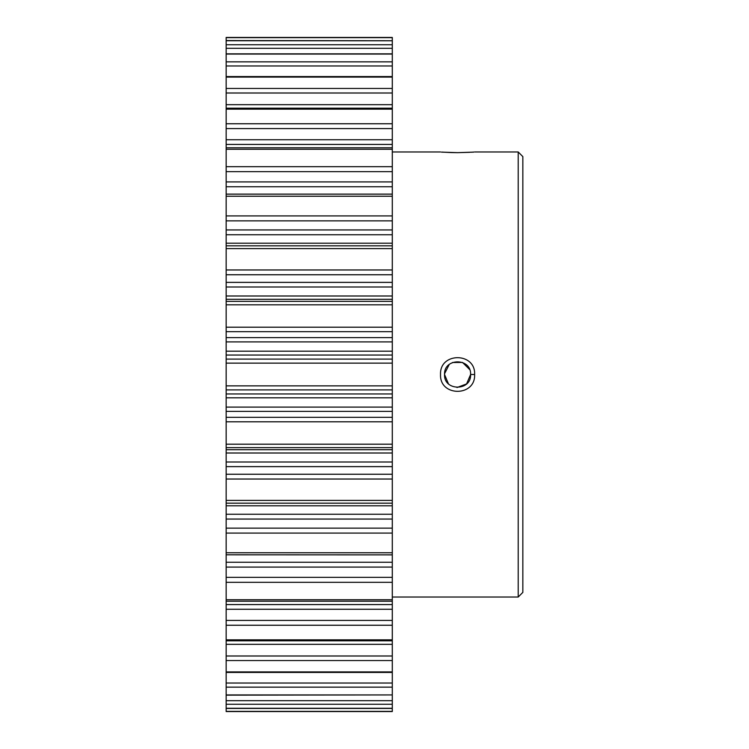 <?xml version="1.0" encoding="UTF-8"?>
<svg xmlns="http://www.w3.org/2000/svg" width="749" height="749" viewBox="0 0 749 749"><rect width="100%" height="100%" fill="white"/><g stroke="black" fill="none" stroke-linecap="round" stroke-linejoin="round"><path stroke-width="1.12" d="M440.534 374.481C439.494 352.067 475.681 352.086 474.623 374.5C475.671 396.895 439.504 396.97 440.534 374.5L440.534 374.481M474.623 374.5L470.615 374.5C471.439 357.694 443.736 357.676 444.532 374.481C443.736 391.334 471.43 391.306 470.615 374.5L466.58 383.928L456.984 387.523M451.216 152.562L457.573 152.656C435.572 151.916 435.581 151.916 457.592 152.656C479.566 151.916 479.557 151.916 457.573 152.656L469.623 152.319M470.99 152.234L471.748 152.187M472.235 152.15L472.825 152.113M473.293 152.075L473.799 152.038M226.151 327.201L392.298 327.201L392.298 331.676L226.151 331.676L226.151 40.746L392.298 40.783L226.151 40.568L226.151 37.45L392.298 37.45L392.298 40.568M226.151 337.602L392.298 337.602L392.298 341.909L226.151 341.909L226.151 331.676M226.151 407.091L392.298 407.091L392.298 411.398L226.151 411.398L226.151 341.909M226.151 417.324L392.298 417.324L392.298 421.799L226.151 421.799L226.151 411.398M226.151 462.002L392.298 462.002L392.298 466.627L226.151 466.627L226.151 421.799M226.151 474.239L392.298 474.239L392.298 479.032L226.151 479.032L226.151 466.627M226.151 514.254L392.298 514.254L392.298 519.057L226.151 519.057L226.151 479.032M226.151 528.129L392.298 528.129L392.298 533.082L226.151 533.082L226.151 519.057M226.151 562.256L392.298 562.256L392.298 567.087L226.151 567.087L226.151 533.082M226.151 577.348L392.298 577.348L392.298 582.319L226.151 582.319L226.151 567.087M226.151 604.565L392.298 604.565L392.298 609.274L226.151 609.274L226.151 582.319M226.151 620.406L392.298 620.406L392.298 625.237L226.151 625.237L226.151 609.274M226.151 639.852L392.298 639.852L392.298 644.327L226.151 644.327L226.151 625.237M226.151 655.993L392.298 655.993L392.298 660.543L226.151 660.543L226.151 644.327M226.151 104.673L392.298 104.673L392.298 109.148L226.151 109.148M226.151 139.726L392.298 139.726L392.298 144.435L226.151 144.435M226.151 181.913L392.298 181.913L392.298 186.744L226.151 186.744M226.151 229.943L392.298 229.943L392.298 234.746L226.151 234.746M226.151 282.373L392.298 282.373L392.298 286.998L226.151 286.998M226.151 88.457L392.298 88.457L392.298 93.007L226.151 93.007M226.151 166.681L392.298 166.681L392.298 171.652L226.151 171.652M226.151 269.968L392.298 269.968L392.298 274.761L226.151 274.761M226.151 123.763L392.298 123.763L392.298 128.594L226.151 128.594M226.151 215.918L392.298 215.918L392.298 220.871L226.151 220.871M518.205 151.972L522.849 156.616L522.849 592.384L518.205 597.028L518.205 151.972L474.623 151.972M444.532 374.481L448.417 383.778M441.976 152.084L450.758 152.543M226.151 385.866L392.298 385.866L392.298 363.134L226.151 363.134M226.151 40.568L392.298 40.746L392.298 48.311L226.151 48.311M226.151 61.849L392.298 61.849L392.298 48.311M392.298 61.849L392.298 65.978L226.151 65.978M392.298 88.457L392.298 65.978M392.298 104.673L392.298 93.007M392.298 123.763L392.298 109.148M392.298 139.726L392.298 128.594M392.298 166.681L392.298 144.435M392.298 181.913L392.298 171.652M392.298 194.197L392.298 186.744M226.151 194.131L392.298 194.131L392.298 196.229L226.151 196.229M392.298 215.918L392.298 196.229M392.298 229.943L392.298 220.871M226.151 243.191L392.298 243.191L392.298 234.746M392.298 243.191L392.298 248.602L226.151 248.602M392.298 269.968L392.298 248.602M392.298 282.373L392.298 274.761M226.151 295.995L392.298 295.995L392.298 286.998M392.298 295.995L392.298 299.291L226.151 299.291M226.151 301.351L392.298 301.351L392.298 299.291M392.298 301.351L392.298 304.806L226.151 304.806M392.298 327.201L392.298 304.806M392.298 337.602L392.298 331.676M226.151 351.187L392.298 351.187L392.298 341.909M392.298 351.187L392.298 355.045L226.151 355.045M226.151 359.099L392.298 359.099L392.298 355.045M392.298 359.099L392.298 363.134M392.298 385.866L392.298 389.901L226.151 389.901M226.151 393.955L392.298 393.955L392.298 389.901M392.298 393.955L392.298 397.813L226.151 397.813M392.298 407.091L392.298 397.813M392.298 417.324L392.298 411.398M226.151 444.194L392.298 444.194L392.298 421.799M392.298 444.194L392.298 447.649L226.151 447.649M226.151 449.709L392.298 449.709L392.298 447.649M392.298 449.709L392.298 453.005L226.151 453.005M392.298 462.002L392.298 453.005M392.298 474.239L392.298 466.627M226.151 500.398L392.298 500.398L392.298 479.032M392.298 500.398L392.298 505.809L226.151 505.809M392.298 514.254L392.298 505.809M392.298 528.129L392.298 519.057M226.151 552.771L392.298 552.771L392.298 533.082M392.298 552.771L392.298 554.869L226.151 554.803M392.298 562.256L392.298 554.869M392.298 577.348L392.298 567.087M226.151 599.734L392.298 599.734L392.298 582.319M392.298 599.734L392.298 601.213L226.151 601.213M392.298 604.565L392.298 601.213M392.298 620.406L392.298 609.274M392.298 639.852L392.298 625.237M392.298 655.993L392.298 644.327M226.151 708.432L392.298 708.432L392.298 711.55L226.151 711.55L226.151 671.909L392.298 671.909L392.298 660.543M392.298 671.909L392.298 672.433L226.151 672.433M226.151 683.022L392.298 683.022L392.298 672.433M392.298 683.022L392.298 687.151L226.151 687.151M226.151 694.932L392.298 694.932L392.298 687.151M392.298 694.932L226.151 695.147M226.151 700.689L392.298 700.689L392.298 695.147M392.298 700.689L392.298 704.266L226.151 704.266M392.298 708.432L226.151 708.254L392.298 708.254L392.298 704.266M226.151 671.909L226.151 660.543M226.151 503.178L392.298 503.178L226.151 503.178M226.151 245.822L392.298 245.822M469.614 369.5L462.526 362.441L452.462 362.507M449.231 364.473L444.56 373.732M226.151 37.637L392.298 37.637M226.151 44.734L392.298 44.734M392.298 54.068L226.151 54.068M392.298 77.091L226.151 77.091M392.298 149.266L226.151 149.266M392.298 711.363L226.151 711.363M440.534 151.972L392.298 151.972M518.205 597.028L392.298 597.028M392.298 147.787L226.151 147.787M392.298 108.202L226.151 108.202M392.298 76.567L226.151 76.567M392.298 53.853L226.151 53.853M392.298 640.798L226.151 640.798"/></g></svg>
